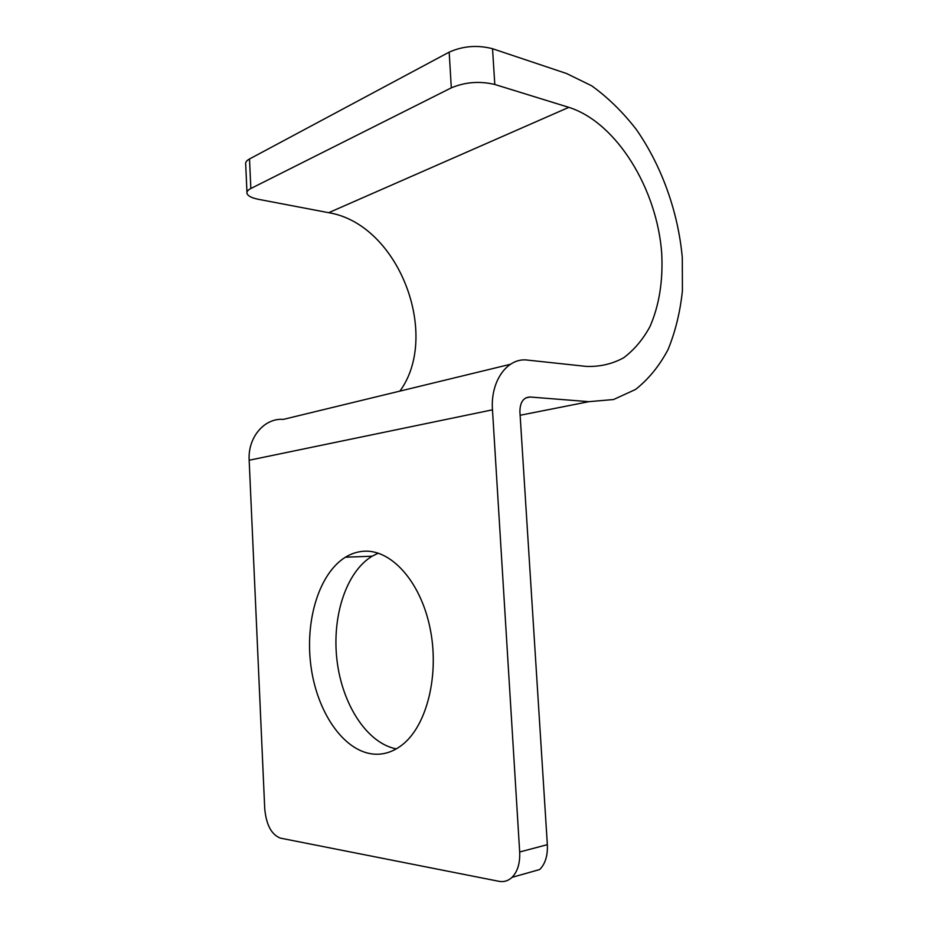 <?xml version="1.0" encoding="UTF-8"?>
<svg xmlns="http://www.w3.org/2000/svg" width="928" height="928" viewBox="0 0 928 928"><rect width="100%" height="100%" fill="white"/><g stroke="black" fill="none" stroke-linecap="round" stroke-linejoin="round"><path stroke-width="1.39" d="M510.388 364.298L283.353 419.386C264.503 417.832 247.73 437.204 249.168 460.242L264.735 808.787C266.266 824.946 271.51 834.736 280.488 838.146L498.928 881.31C503.858 882.226 508.219 880.904 512.024 877.354C517.604 871.612 520.156 863.168 519.68 851.997L492.478 409.828C490.262 380.735 507.662 357.222 527.649 360.11L586.473 366.421C599.882 366.85 612.26 363.985 623.581 357.837C634.079 349.984 642.86 339.613 649.925 326.702C659.205 305.451 663.137 281.01 661.71 253.367C657.198 189.405 616.853 122.496 568.818 107.346L494.798 84.471C479.741 80.898 465.241 82.024 451.31 87.847L250.85 188.512C247.799 190.089 246.523 191.76 247.022 193.546C248.031 196.075 251.882 198.012 258.576 199.346L328.686 212.698C398.692 224.135 440.8 335.066 399.91 391.106M362.5 551.348C389.702 548.309 419.688 579.652 429.734 626.609C439.988 673.45 427.193 725.882 401.952 745.068C392.846 752.04 383.206 755.032 373.056 754.046C342.977 750.891 316.808 711.393 310.915 665.921C304.848 620.438 319.07 573.504 345.425 557.206C350.83 553.9 356.514 551.951 362.5 551.348M396.302 748.884C366.804 743.189 342.096 704.12 336.992 660.295C331.748 616.447 346.121 571.903 372.105 556.208L378.264 553.146M246.964 192.258L245.7 164.349C245.201 162.435 246.465 160.648 249.504 158.978L449.175 52.142C463.049 45.971 477.502 44.834 492.536 48.72L566.509 73.498L591.635 85.77C607.794 97.394 622.653 111.905 636.19 129.305C661.838 165.973 678.229 212.303 682.3 257.682L682.416 290.858C680.143 312.191 675.352 331.748 668.067 349.52C659.402 365.91 648.544 379.227 635.506 389.482L613.559 399.527L588.874 401.673L530.016 397.01C523.369 397.393 520.005 402.288 519.9 411.684L547.346 844.666C547.833 855.593 545.281 863.887 539.69 869.536L512.024 877.354M249.168 460.242L492.478 409.828M547.346 844.666L519.68 851.997M525.758 397.903L530.016 397.01M520.132 415.268L588.874 401.673M328.686 212.698L568.818 107.346M492.536 48.72L494.798 84.471M449.175 52.142L451.31 87.847M249.504 158.978L250.85 188.512M345.425 557.206L372.105 556.208"/></g></svg>
